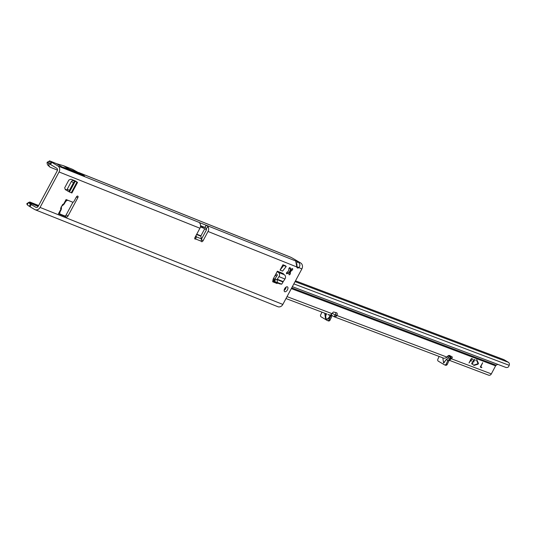 <?xml version="1.0" encoding="UTF-8"?>
<svg xmlns="http://www.w3.org/2000/svg" width="536" height="536" viewBox="0 0 536 536"><rect width="100%" height="100%" fill="white"/><g stroke="black" fill="none" stroke-linecap="round" stroke-linejoin="round"><path stroke-width="0.8" d="M290.947 269.42L292.033 268.71A1.012 0.543 -59.2 0 1 292.502 268.61A1.012 0.543 -59.2 0 1 292.542 268.63A1.012 0.543 -59.2 0 1 292.669 269.367A1.012 0.543 -59.2 0 1 292.073 270.251L290.988 271.069A2.278 1.213 -59.2 0 1 290.371 272.221L290.358 273.461A1.012 0.543 -59.2 0 1 289.902 274.486A1.012 0.543 -59.2 0 1 289.139 274.787A1.012 0.543 -59.2 0 1 288.964 274.432L288.891 273.26A2.278 1.213 -59.2 0 1 288.422 273.166A2.278 1.213 -59.2 0 1 288.234 272.998L287.149 273.708A1.012 0.543 -59.2 0 1 286.639 273.782A1.012 0.543 -59.2 0 1 286.512 273.052A1.012 0.543 -59.2 0 1 287.108 272.161L288.194 271.35A2.278 1.213 -59.2 0 1 288.81 270.198L288.824 268.958A1.012 0.543 -59.2 0 1 289.252 267.96A1.012 0.543 -59.2 0 1 289.996 267.611A1.012 0.543 -59.2 0 1 290.043 267.632A1.012 0.543 -59.2 0 1 290.217 267.98L290.291 269.159A2.278 1.213 -59.2 0 1 290.666 269.206A2.278 1.213 -59.2 0 1 290.76 269.246A2.278 1.213 -59.2 0 1 290.947 269.42L290.579 269.199A2.278 1.213 120.8 0 0 290.552 269.173M284.737 291.718A2.787 1.487 -59.2 0 1 284.623 291.664A2.787 1.487 -59.2 0 1 284.716 288.609A2.787 1.487 -59.2 0 1 287.363 286.82A2.787 1.487 -59.2 0 1 287.477 286.874A2.787 1.487 -59.2 0 1 287.383 289.929A2.787 1.487 -59.2 0 1 284.737 291.718M290.371 272.221L290.003 272A2.278 1.213 120.8 0 0 290.619 270.848L290.673 268.63M282.834 304.435L40.053 207.425A4.563 3.846 111.8 0 1 35.041 209.69L277.822 306.692A4.563 3.846 -68.2 0 0 282.834 304.435L301.848 268.965A4.563 3.846 111.8 0 0 300.683 262.982L295.711 260.972L296.83 266.962A3.042 1.621 120.8 0 0 297.346 267.913A3.042 1.621 120.8 0 0 298.773 267.739C300.582 265.427 300.18 263.424 297.56 261.729L296.797 263.149M62.551 205.255A2.633 1.708 -116.9 0 0 63.007 205.134A2.633 1.708 -116.9 0 0 63.73 203.928L64.213 203.861L63.73 203.928L66.082 199.539L72.655 202.166A1.521 0.811 120.8 0 0 74.136 201.134L76.286 197.127A1.521 0.811 -59.2 0 1 77.76 196.089A1.521 0.811 -59.2 0 1 77.821 196.122A1.521 0.811 -59.2 0 1 77.8 197.73L68.005 216.001A1.521 0.811 -59.2 0 1 66.531 217.033L60.3 214.541M48.655 163.44L49.701 160.954L47.121 162.294A10.137 5.246 -49.9 0 0 47.905 165.215L50.009 167.145L57.479 170.126M50.009 167.145L49.56 166.609A10.137 5.246 -49.9 0 1 48.776 163.688L49.962 164.163M277.548 283.028L277.058 283.517L272.67 281.762L273.172 279.042L277.373 271.196L283.343 273.581A0.509 0.429 -68.2 0 0 283.47 274.244L284.321 274.747A3.042 2.566 111.8 0 1 284.931 279.015L278.968 276.63A3.042 2.566 -68.2 0 0 278.351 272.362L284.321 274.747M59.952 214.407L59.69 213.067L60.34 211.244L59.871 211.124L58.437 213.797L59.952 214.407M194.722 238.433L195.647 238.982A1.521 0.811 -59.2 0 1 194.983 239.043A1.521 0.811 -59.2 0 1 195.004 237.428L199.935 228.242A4.563 3.846 111.8 0 0 200.089 223.693L199.392 222.534M40.053 207.425L59.067 171.962A4.563 3.846 -68.2 0 0 57.901 165.972L51.764 162.321L50.572 164.552L49.808 164.063A10.137 0.724 28.2 0 1 48.508 163.185L47.121 162.294M201.442 239.217L206.179 230.38A2.03 1.708 -68.2 0 0 206.253 228.356L208.182 226.929A4.563 3.846 -68.2 0 1 208.022 231.478L203.097 240.664A1.521 0.811 -59.2 0 1 201.563 241.669A1.521 0.811 -59.2 0 1 201.308 241.247L201.375 238.848A1.521 0.65 -110.4 0 1 201.369 238.815L200.859 236.222A0.509 0.429 -68.2 0 1 200.92 235.84L204.303 229.535A1.012 0.543 120.8 0 0 204.316 228.463A1.012 0.543 120.8 0 0 204.276 228.443L200.437 226.902M285.447 265.762L282.914 264.757L280.053 270.097L282.579 271.109L286.211 266.513L285.447 265.762M74.176 180.766L77.546 182.434L75.422 180.98L70.966 179.205L68.856 180.049L64.709 187.788L65.332 189.717L67.194 190.468M290.579 269.193A4.308 2.291 -59.2 0 1 288.335 272.992A1.012 0.543 -59.2 0 1 288.314 273.038M286.11 287.062A2.787 1.487 -59.2 0 1 284.14 290.378M72.976 202.186L66.163 214.903A1.521 0.811 -59.2 0 1 64.689 215.934L59.925 214.031M301.848 268.965L296.931 266.64A3.042 1.621 -59.2 0 1 296.857 266.68M31.242 204.538L30.478 204.049A10.137 0.724 -151.8 0 1 28.395 202.501L27.202 204.732A10.137 0.724 -151.8 0 0 29.286 206.273L30.05 206.762L31.242 204.538L35.778 207.238A2.03 1.708 111.8 0 0 38.21 206.333L57.225 170.863A2.03 1.708 -68.2 0 0 56.709 168.204L50.572 164.552M275.444 282.184L277.058 283.517M272.73 281.427L275.216 282.418M67.214 190.113L65.198 189.309M38.163 206.407L28.837 202.541A10.137 3.685 -120.4 0 1 29.212 202.219A10.137 3.685 -120.4 0 1 29.634 202.059L29.828 202.039M64.648 202.213L65.117 202.333L64.253 203.948L61.245 206.708A2.633 1.923 -11.4 0 1 60.575 208.37L61.205 209.63L60.34 211.244M28.167 202.93L26.8 203.734A10.137 3.685 -120.4 0 1 27.175 203.412L28.247 202.782M27.202 204.732L26.8 203.734M28.395 202.501L28.12 203.023M30.05 206.762L34.585 209.462A4.563 3.846 111.8 0 0 35.041 209.69M67.965 200.297L66.585 200.524L65.117 202.333M61.245 206.715L61.452 207.754A2.633 1.923 -11.4 0 1 60.789 209.415L58.437 213.797M63.73 203.928L62.672 204.464A2.633 1.708 63.1 0 1 61.948 205.67M61.205 209.63L61.452 207.754A2.633 1.923 -11.4 0 0 61.365 207.472M195.084 237.287L196.317 236.825L201.375 238.848M201.308 241.247L195.647 238.982L196.317 236.825A1.521 0.65 -110.4 0 0 196.31 236.791L195.104 237.24M196.055 235.478L196.31 236.791M202.514 227.391A1.012 0.543 120.8 0 0 202.474 227.365A1.012 0.543 120.8 0 0 202.434 227.344L200.498 226.567M161.416 260.181L151.373 256.168M199.405 222.581L206.186 225.22L204.993 227.452L206.253 228.356M296.931 266.64L296.951 264.308M208.182 226.929L206.186 225.22L295.711 260.992M204.497 228.872L206.434 229.643M290.324 257.099L291.088 257.407A10.137 0.724 28.2 0 1 293.433 258.7L300.683 262.982M48.508 163.185L48.776 163.688M62.096 167.004L84.5 175.955L72.507 169.309L78.075 172.632L69.184 169.075L62.096 167.004L56.521 163.681L49.701 160.954A10.137 0.724 28.2 0 0 51 161.832L51.764 162.321M200.565 225.683L204.993 227.452M290.291 269.159L289.293 267.913M288.234 272.998L286.593 272.837M288.261 273.025A2.278 1.213 120.8 0 0 288.522 273.038L288.891 273.26M288.335 272.992L290.003 272M290.988 271.069L290.619 270.848M69.184 169.075L63.61 165.758L56.521 163.681M78.075 172.632L84.5 175.955M72.507 169.309L63.61 165.758M278.968 276.63L277.253 279.229A1.012 0.858 -68.2 0 0 277.099 279.578L275.008 279.109A3.551 2.995 -68.2 0 1 275.544 277.909L277.259 275.303A0.509 0.429 -68.2 0 0 277.152 274.593L276.308 274.09A3.042 2.566 111.8 0 1 275.96 273.836M277.253 279.229L283.222 281.614L284.931 279.015M283.222 281.614A1.012 0.858 -68.2 0 0 283.068 281.963L281.695 284.187L279.571 283.832L275.176 282.077L275.015 279.283L277.132 279.638L277.3 282.432L275.176 282.077M283.47 274.244L277.507 271.859A0.509 0.429 111.8 0 1 277.373 271.196M277.507 271.859L278.351 272.362M277.099 279.578L283.008 281.983M277.3 282.432L281.695 284.187M280.053 270.097L283.685 265.508L286.211 266.513M283.685 265.508L282.914 264.757M74.269 180.599L73.921 180.384M77.546 182.434L71.904 192.953L71.268 192.759L76.903 182.247M75.107 181.476L69.466 191.995L71.268 192.759M69.466 191.995L67.188 190.742L67.248 189.195L71.395 181.463L72.742 180.297L74.886 181.496L73.539 182.662L71.395 181.463M74.939 181.416L69.332 191.848L67.188 190.649M73.539 182.662L69.392 190.394L67.248 189.195M69.392 190.394L69.305 191.935M285.99 298.545L327.06 314.076M325.01 313.299L326.183 319.047C327.255 319.409 328.541 318.337 330.062 315.818L330.618 316.153C327.972 319.704 326.223 320.294 325.372 317.908L324.762 313.205M447.084 356.788L448.92 357.827L446.207 359.529L443.594 362.999L442.837 357.86M471.553 360.627L471.318 361.07L470.307 360.956L469.08 362.959L470.977 359.12A0.757 0.402 -59.2 0 1 471.714 358.597L472.739 359.254L471.231 359.214L470.776 360.333L471.553 360.627M471.452 360.587L471.318 361.07M472.631 358.946L472.497 359.428M481.851 367.522L480.805 366.591L482.702 362.751L480.551 366.497A0.757 0.402 120.8 0 0 480.544 367.294A0.757 0.402 120.8 0 0 480.578 367.307L481.851 367.522M480.49 367.24L481.455 367.609L481.737 367.207M474.105 361.592L473.871 362.035L472.859 361.921L472.129 363.308L473.167 364.239L471.901 364.024A0.757 0.402 120.8 0 1 471.868 364.011A0.757 0.402 120.8 0 1 471.874 363.214L473.529 360.085A0.757 0.402 -59.2 0 1 474.266 359.562L475.298 360.219L473.784 360.179L473.328 361.298L474.105 361.592M474.005 361.552L473.871 362.035M473.06 363.924L472.92 364.413M475.184 359.911L475.05 360.393M321.948 312.14L320.655 314.92A1.521 1.28 -69.3 0 0 321.098 316.83L327.188 320.461A1.521 1.28 -69.3 0 0 329.044 319.697L330.846 315.818L330.511 315.074L332.534 313.011A1.266 0.677 -59.2 0 1 332.568 312.944A1.266 0.677 -59.2 0 1 333.754 312.053L336.474 312.749A3.042 1.621 -59.2 0 1 336.709 312.85A3.042 1.621 -59.2 0 1 336.936 315.503L335.462 314.625L336.454 316.207L333.982 316.662L332.039 315.49M335.034 314.92L334.263 316.796L444.069 358.323L446.341 357.76L446.877 357.077A3.042 1.621 -59.2 0 1 449.516 355.495A3.042 1.621 -59.2 0 1 449.61 355.536L452.036 356.782A1.266 0.677 -59.2 0 1 452.056 356.795A1.266 0.677 -59.2 0 1 452.009 358.195L449.55 360.092A2.533 2.137 -69.3 0 1 449.382 360.112M478.413 363.08A0.757 0.402 -59.2 0 1 478.313 363.77A0.757 0.402 -59.2 0 1 477.77 364.292L473.703 365.512L473.884 365.07L478.058 363.676L476.511 360.118L476.799 359.716L478.266 362.993A0.757 0.402 -59.2 0 1 478.166 363.683A0.757 0.402 -59.2 0 1 477.623 364.205L473.663 365.418M328.3 314.518L330.598 315.228A0.509 0.375 -74.9 0 0 330.27 315.483L328.173 314.733M450.789 356.574L448.746 355.495M447.942 355.931L450.562 357.264M334.926 314.88L332.374 313.332M449.872 360.212L450.542 358.818L450.2 358.691L447.855 360.507L446.207 359.529M450.542 358.818L449.483 358.195L450.146 357.994L449.61 358.249M328.206 320.85A1.521 1.28 -69.3 0 0 330.062 320.079L331.697 316.575L331.489 313.795M439.125 356.453L437.838 359.234A1.521 1.28 110.7 0 0 438.274 361.143L444.371 364.775A1.521 1.28 110.7 0 0 446.227 364.011L447.245 364.4L449.047 360.52M447.245 364.4A1.521 1.28 110.7 0 1 445.389 365.163M488.316 375.026A2.533 2.137 -69.3 0 0 488.604 375.167A2.533 2.137 -69.3 0 0 491.345 373.894L495.592 365.86A1.521 1.28 110.7 0 1 496.222 365.197L291.718 287.859M444.351 362.477L443.594 362.999M446.227 364.011L447.855 360.507M491.345 373.894L451.62 358.872L450.146 357.994L450.535 357.311A1.266 0.677 -59.2 0 0 450.749 356.125M276.71 276.14L275.571 275.464A0.509 0.429 -69.3 0 0 275.176 275.471L275.042 275.551M273.273 278.841L275.069 278.908M275.102 280.777L274.318 280.482A1.012 0.389 160.1 0 0 272.998 280.757A2.787 1.072 -19.9 0 1 272.965 280.77L272.891 280.556M497.723 364.346L496.222 365.197M276.757 276.067L275.243 275.169M503.445 359.495A2.533 2.137 110.7 0 1 503.746 359.582A2.533 2.137 110.7 0 1 504.034 359.723L508.389 362.316A2.533 2.137 110.7 0 1 509.2 365.324L508.979 365.887A2.03 1.092 -68.7 0 1 507.518 367.428L506.225 367.555L292.355 286.673M275.008 279.223L274.077 278.874M476.712 359.716L478.266 362.993M473.181 361.21L473.878 359.917L474.903 360.306M471.807 363.957L472.772 364.326M471.975 363.488L472.712 361.834L473.724 361.947M480.658 366.771L482.594 362.758M470.628 360.246L471.325 358.953L472.35 359.341M469.034 362.865L470.159 360.869L471.171 360.983M335.67 312.542A3.042 1.621 -59.2 0 1 335.462 314.625M275.149 281.594L272.837 280.837M446.877 357.077L336.936 315.503L336.454 316.207M326.303 313.788L325.372 317.908M330.457 315.188A0.509 0.375 -74.7 0 0 330.129 315.443L330.062 315.818L330.826 315.818L330.598 315.228A2.533 2.137 110.7 0 0 330.833 315.195M290.217 267.98L289.648 267.645M292.073 270.251L290.653 269.407M77.8 197.73L76.413 196.906M173.309 210.346L78.919 172.632M62.672 204.464L60.575 208.37M59.067 171.962L199.935 228.242M208.022 231.478L296.83 266.962M38.23 206.293L28.837 202.541M36.2 207.405L35.778 207.238M38.585 205.63L29.634 202.059M29.286 206.273L30.478 204.049M203.097 240.664L201.482 239.699M66.531 217.033L64.689 215.934M68.005 216.001L66.163 214.903M196.571 234.507L200.859 236.222M196.752 234.178L200.92 235.84M204.276 228.443L202.434 227.344M57.901 165.972L199.439 222.527M47.905 165.215L49.56 166.609M185.952 215.398L291.088 257.407M51 161.832L49.808 164.063M206.092 225.187L204.899 227.411M186.582 215.646L183.674 214.487M173.939 210.594L184.304 214.742M287.149 273.708L286.465 273.3M290.358 273.461L288.931 272.616M176.21 211.506L175.58 211.251M443.473 362.772L445.396 360.815M330.846 315.818A3.042 2.559 110.7 0 1 330.826 315.818L330.618 316.153M287.021 296.622L332.193 313.707M450.2 358.691L448.545 357.706M275.102 275.43L276.288 275.893M291.316 288.609L495.592 365.86M274.318 280.482L273.735 278.861M452.009 358.195L450.535 357.311M504.034 359.723L295.477 280.851M295.055 281.635L508.389 362.316M293.849 283.886L509.2 365.324M275.209 275.229L275.571 275.464M330.062 320.079L329.044 319.697M49.466 160.834L56.796 163.761M78.678 172.505L186.28 215.499M28.669 202.534L29.212 202.219M204.316 228.463L202.474 227.365M186.273 215.499L290.72 257.226M30.023 202.065L38.646 205.516M59.918 214.011L64.809 215.968M448.927 360.775L449.57 360.406L488.604 375.167M503.746 359.582L295.49 280.824M444.538 364.855L445.563 365.244M328.38 320.93L327.362 320.541"/></g></svg>
